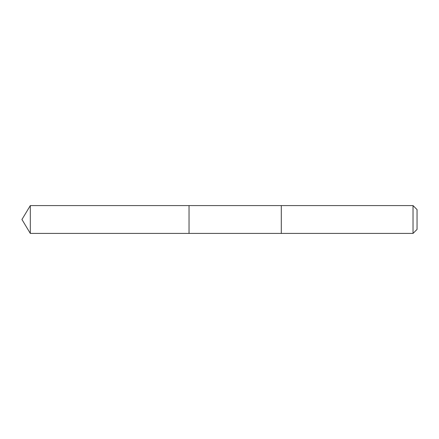 <?xml version="1.0" encoding="UTF-8"?>
<svg xmlns="http://www.w3.org/2000/svg" width="439" height="439" viewBox="0 0 439 439"><rect width="100%" height="100%" fill="white"/><g stroke="black" fill="none" stroke-linecap="round" stroke-linejoin="round"><path stroke-width="0.66" d="M189.039 233.422L189.039 205.578L30.318 205.578L30.318 233.422L189.039 233.422L189.039 205.578L281.289 205.578L281.289 233.422L30.318 233.422L21.95 219.5L30.318 233.422M281.289 209.875L281.289 233.422L413.033 233.422L413.033 205.578L281.289 205.578L281.289 209.875M413.033 205.578L417.05 209.595L417.05 229.405L413.033 233.422M21.95 219.5L30.318 205.578"/></g></svg>
